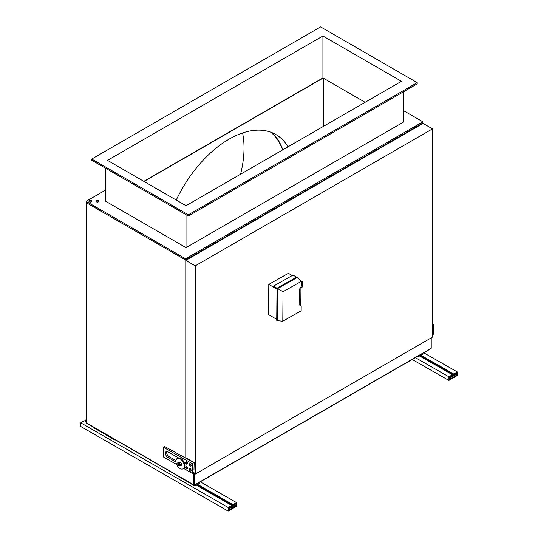 <?xml version="1.0" encoding="UTF-8"?>
<svg xmlns="http://www.w3.org/2000/svg" width="538" height="538" viewBox="0 0 538 538"><rect width="100%" height="100%" fill="white"/><g stroke="black" fill="none" stroke-linecap="round" stroke-linejoin="round"><path stroke-width="0.81" d="M287.998 146.827A93.531 54.002 120 0 0 275.833 134.52A93.531 54.002 120 0 0 229.067 139.154A93.531 54.002 120 0 0 176.249 200.055M292.928 198.535A93.531 54.002 120 0 0 293.042 197.984M105.401 190.183L86.087 201.34L86.087 202.55L185.603 260.009L422.868 123.027L423.285 123.269L412.787 129.335L412.37 129.086M323.553 78.299L323.553 126.302M323.553 180.364L323.553 180.849M196.108 253.949L196.525 254.192L186.027 260.251L86.504 202.792L86.504 422.935A0.592 0.343 120 0 0 86.625 423.204L193.915 485.148A0.592 0.343 120 0 0 194.211 485.121A0.592 0.343 60 0 0 194.635 484.879L431.052 348.382A0.592 0.343 60 0 1 430.931 348.658A0.592 0.592 0 0 0 431.227 348.14A0.592 0.343 180 0 1 431.052 348.382L431.052 337.958M323.13 78.057L144.036 181.461M195.233 474.106L195.233 265.846L432.491 128.864L432.491 337.131L195.233 474.106L193.129 472.895M195.233 265.846L185.785 260.392L423.043 123.41L432.491 128.864M193.969 469.977L194.184 462.593L185.785 457.744L185.785 260.392M191.844 461.49L185.57 457.919M86.087 201.34L185.603 258.798L185.603 260.009M185.603 258.798L422.868 121.817L422.868 123.027M422.868 121.817L403.547 110.667M365.127 102.301L322.921 77.936L143.821 181.333M322.921 35.992L107.499 160.364L186.027 205.704L401.449 81.325L322.921 35.992L322.921 77.936M403.547 91.756L403.547 122.059L186.027 247.641L105.401 201.098L105.401 168.125M186.027 214.669L186.027 247.641M91.749 159.033L320.614 26.9L417.199 82.664L188.334 214.79L91.749 159.033L91.749 160.243L188.334 216.007L188.334 214.79M188.334 216.007L417.199 83.874L417.199 82.664M89.725 200.977A0.592 0.343 180 0 1 90.841 200.977M90.075 202.1A1.338 0.773 0 0 0 91.621 201.34C91.621 200.116 90.74 200.042 88.978 201.111L88.945 201.34A1.338 0.773 0 0 0 90.075 202.1M90.189 201.192A0.592 0.343 180 0 1 90.283 200.513A0.592 0.343 180 0 1 90.189 201.192M96.867 200.977A0.592 0.343 180 0 1 97.977 200.977M97.196 202.1A1.338 0.773 0 0 0 98.757 201.34C98.757 200.123 97.876 200.042 96.12 201.098L96.087 201.34A1.338 0.773 0 0 0 97.196 202.1M97.324 201.192A0.592 0.343 180 0 1 97.418 200.513A0.592 0.343 180 0 1 97.324 201.192M190.156 470.407A0.592 0.343 60 0 1 189.598 469.445M190.163 470.817A1.338 0.773 -120 0 0 190.862 470.905A1.338 0.773 -120 0 0 190.862 469.358A1.338 0.773 -120 0 0 189.524 468.585L189.073 469.405C189.497 470.905 190.096 471.402 190.862 470.905M189.759 470.461A0.592 0.343 60 0 1 189.477 469.472A0.592 0.343 60 0 1 190.069 470.501A0.592 0.343 60 0 1 189.759 470.461M186.545 468.322A0.592 0.343 60 0 1 185.993 467.361M186.679 468.8A1.338 0.773 -120 0 0 187.251 468.82A1.338 0.773 -120 0 0 187.251 467.273A1.338 0.773 -120 0 0 185.913 466.507L185.469 467.468C186.047 468.941 186.639 469.392 187.251 468.82M186.209 468.41A0.592 0.343 60 0 1 185.866 467.387A0.592 0.343 60 0 1 186.209 468.41M190.183 465.585A0.592 0.343 60 0 1 189.625 464.624M190.533 466.13A1.338 0.773 -120 0 0 190.889 466.076A1.338 0.773 -120 0 0 190.889 464.536A1.338 0.773 -120 0 0 189.551 463.763L189.147 464.987C189.679 466.164 190.257 466.533 190.889 466.076M189.941 465.7A0.592 0.343 60 0 1 189.504 464.65A0.592 0.343 60 0 1 189.941 465.7M186.545 463.534A0.592 0.343 60 0 1 185.993 462.572M186.968 464.092A1.338 0.773 -120 0 0 187.251 464.032A1.338 0.773 -120 0 0 187.251 462.485A1.338 0.773 -120 0 0 185.913 461.718L185.536 463.023C186.04 464.106 186.605 464.442 187.251 464.032M186.336 463.655A0.592 0.343 60 0 1 185.866 462.599A0.592 0.343 60 0 1 186.336 463.655M193.989 472.404L192.308 473.373L192.241 463.635L193.922 462.667L164.527 446.446L163.27 447.172L163.337 456.91L176.659 464.482M192.241 463.635L163.27 447.172M183.693 468.477L192.308 473.373M178.555 457.919L167.795 451.806A3.416 1.97 -120 0 0 166.107 451.651A3.416 1.97 -120 0 0 165.59 454.395A3.416 1.97 -120 0 0 167.836 457.408L175.953 462.014M166.861 451.496A3.416 1.97 -120 0 0 169.093 456.675L175.953 460.575M183.075 468.833L183.714 468.464A5.938 3.43 -120 0 0 183.714 461.604A5.938 3.43 -120 0 0 177.775 458.174L177.136 458.544A5.938 3.43 -120 0 0 176.894 464.973A5.938 3.43 -120 0 0 182.537 469.049A5.938 3.43 -120 0 0 183.075 468.833A5.938 3.43 -120 0 0 183.075 461.974A5.938 3.43 -120 0 0 177.136 458.544M179.1 462.626L180.149 462.021L177.802 462.673L177.755 464.348L179.006 465.969L180.304 465.915L180.351 464.247L179.1 462.626L177.802 462.673M179.087 463.205A1.358 0.787 60 0 1 179.948 464.402A1.358 0.787 60 0 1 179.732 465.471A1.358 0.787 60 0 1 178.374 464.684A1.358 0.787 60 0 1 178.374 463.117A1.358 0.787 60 0 1 179.087 463.205M180.351 464.247L181.4 463.642L180.149 462.021M180.304 465.915L181.353 465.309L181.4 463.642M180.008 464.973A1.358 0.787 60 0 1 178.939 463.131M432.491 334.764L433.379 334.253L433.346 324.535L432.491 324.037M433.346 324.535L432.491 325.026M174.097 473.709L194.749 486.002L200.022 482.983L199.564 482.23M194.749 486.002L194.279 485.222M94.601 427.811L94.15 428.026L115.125 440.158L115.562 439.909M94.15 428.026L94.56 427.791M115.125 440.158L114.655 439.391M417.098 356.64L417.77 357.03L423.009 353.991L422.666 353.426M417.77 357.03L417.421 356.452M280.54 205.684A93.235 53.834 120 0 0 280.722 205.092M282.605 149.941A93.235 53.834 120 0 0 270.553 132.092M240.573 174.211A93.235 53.834 120 0 0 242.591 132.96M280.769 205.55A93.531 54.002 120 0 0 280.95 204.965M282.827 149.813A93.531 54.002 120 0 0 271.401 132.402M228.758 507.825L229.699 507.28L229.699 508.37L228.758 507.832L228.758 510.011L235.879 505.875L234.931 505.33L234.938 504.24L235.879 503.696L235.879 505.875M229.699 508.37L234.938 505.33M85.253 421.321L85.878 420.958M234.306 504.967L234.306 504.604L232.947 505.397L232.947 504.664L236.505 502.6L236.505 506.238L228.132 511.1L228.132 507.462L231.69 505.397L231.69 506.123L230.331 507.28L233.99 504.785M231.69 505.397L196.33 485.094M86.329 421.94L84.311 420.777L80.747 422.841L228.132 507.462M228.132 511.1L80.747 426.479L80.747 422.841M236.505 502.6L200.297 481.813M86.329 420.487L85.562 420.05L86.329 419.606M232.947 504.664L197.594 484.368M86.329 421.214L85.562 420.777L85.562 420.05M232.947 505.397L196.962 484.731M456.627 373.016L455.686 373.56L455.686 374.65L456.627 375.194L456.627 373.016M455.686 374.65L450.467 377.703L450.467 376.607L449.526 377.158L450.467 377.703M449.526 377.158L449.526 379.337L456.627 375.194M455.061 374.293L451.093 376.607L452.451 375.45L452.451 374.724L448.9 376.795L448.9 380.433L457.253 375.558L457.253 371.919L453.702 373.991L453.702 374.717L454.745 374.112M420.218 355.611L453.702 374.717M420.85 355.241L453.702 373.991M423.749 352.8L457.253 371.919M412.182 359.478L448.9 380.433M415.349 357.649L448.9 376.795M419.593 355.974L452.451 374.724M300.93 287.837L302.161 287.137L302.208 281.535L301.038 280.997M302.208 281.535L301.394 281.993M276.989 289.108L273.439 287.057L273.445 286.176L293.015 275.093L297.218 277.514L301.401 281.327L283.028 291.737L282.793 321.206L301.166 310.796L301.206 305.927L299.121 304.777L299.242 289.599L301.361 286.196L301.401 281.327M273.445 286.176L276.996 288.227L296.586 277.124M292.242 275.53L288.388 273.304L268.798 284.4L268.556 314.622L276.74 319.35L276.996 288.227L277.648 288.603L297.218 277.514M268.798 284.4L276.989 289.128M283.028 291.737L277.648 288.603L277.393 320.682L276.734 320.325L276.74 319.35M301.206 305.927L300.782 305.685L300.937 286.889M277.393 320.682L282.793 321.206M300.782 305.685L299.121 304.77M299.471 301.098A0.74 0.43 -60 0 1 300.211 299.821M300.07 290.076L299.848 291.414L299.794 290.157M300.137 299.948A0.592 0.343 -60 0 1 299.545 300.971M299.874 299.989A0.592 0.343 -60 0 1 299.868 300.964A0.592 0.343 -60 0 1 299.874 299.989M299.874 299.868A0.74 0.43 -60 0 1 300.244 300.695A0.74 0.43 -60 0 1 299.384 300.527A0.74 0.43 -60 0 1 299.874 299.868M299.854 290.197L299.848 291.414M194.635 473.763L194.635 484.879A0.592 0.343 180 0 1 193.794 484.879A0.592 0.343 120 0 0 193.915 485.148A0.592 0.592 0 0 0 194.514 485.148L430.931 348.658M193.794 473.279L193.794 484.879L86.504 422.935A0.592 0.343 180 0 1 86.329 422.693A0.592 0.592 0 0 0 86.625 423.204M89.55 200.788A0.74 0.43 0 0 0 90.747 200.519A0.74 0.43 0 0 0 89.55 200.788M96.692 200.782A0.74 0.43 0 0 0 97.896 200.526A0.74 0.43 0 0 0 96.692 200.782M189.248 469.667A0.74 0.43 -120 0 0 190.022 470.663A0.74 0.43 -120 0 0 189.248 469.667M185.644 467.663A0.74 0.43 -120 0 0 186.471 468.571A0.74 0.43 -120 0 0 185.644 467.663M189.302 465.081A0.74 0.43 -120 0 0 190.196 465.787A0.74 0.43 -120 0 0 189.302 465.081M185.684 463.09A0.74 0.43 -120 0 0 186.592 463.716A0.74 0.43 -120 0 0 186.215 462.539A0.74 0.43 -120 0 0 185.684 463.09M169.093 456.675L167.836 457.408M431.227 348.14L431.227 337.857M86.329 422.693L86.329 202.691"/></g></svg>
